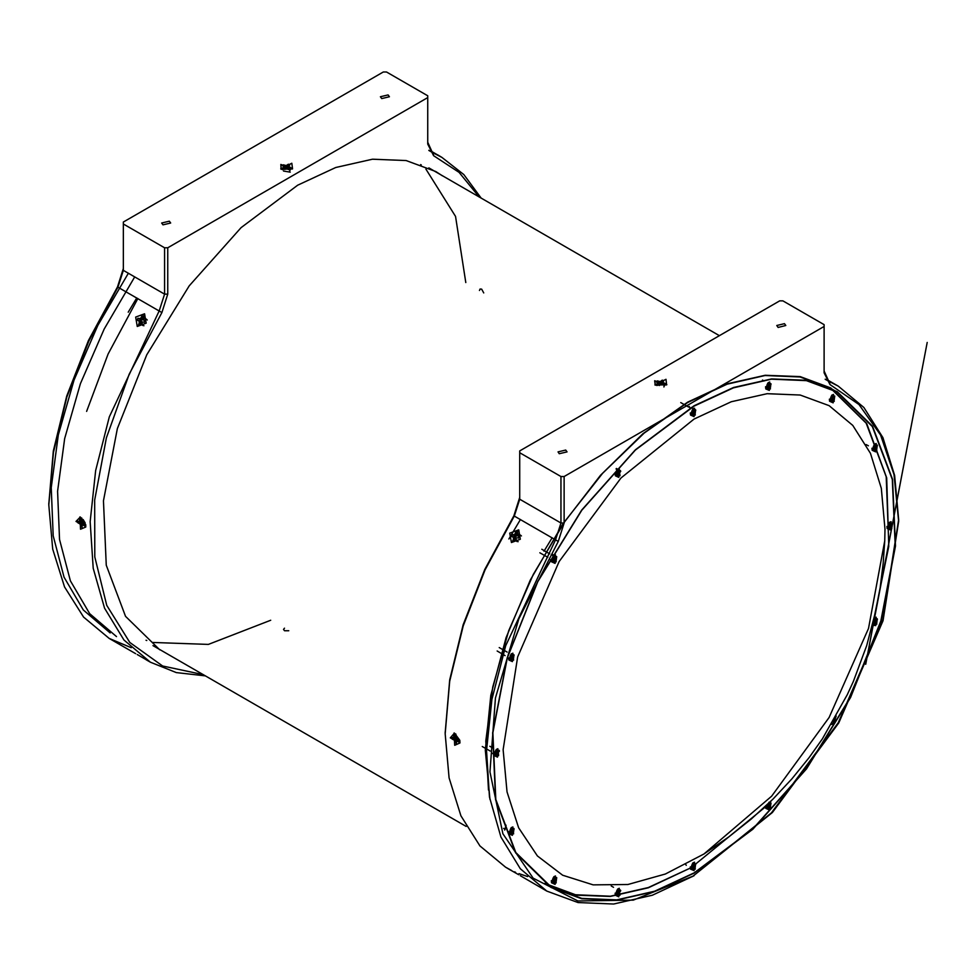 <?xml version="1.0" encoding="UTF-8"?>
<svg xmlns="http://www.w3.org/2000/svg" width="976" height="976" viewBox="0 0 976 976"><rect width="100%" height="100%" fill="white"/><g stroke="black" fill="none" stroke-linecap="round" stroke-linejoin="round"><path stroke-width="1.46" d="M84.156 523.16L84.168 524.978L83.912 523.331L81.691 522.111L80.886 519.256L79.593 518.805L79.654 521.404L77.58 521.123L77.836 522.77L80.056 523.99L80.862 526.845L82.155 527.296L82.094 524.698L84.168 524.978M82.155 527.296L81.191 526.576L82.008 525.1M80.605 525.247L82.728 523.173M79.093 523.209L80.825 522.026L78.226 522.575L77.58 521.123M81.764 518.317L81.057 520.598M76.018 521.367L80.264 517.036L85.729 524.734L85.778 526.589L76.018 521.367M83.094 519.415L85.095 522.916M81.081 520.781L83.277 524.271M84.363 524.783L85.412 524.649M81.203 519.159L79.593 518.805M81.13 520.769L79.654 521.404M80.984 519.854L79.849 520.403M82.313 522.624L80.056 523.99M84.021 523.734L82.911 524.539M83.912 523.343L82.094 524.698M290.933 167.713L288.652 166.457L289.933 164.798L288.384 164.2L286.212 165.517L283.333 164.773L282.296 165.676L284.589 166.92L283.296 168.58L284.858 169.177L287.017 167.86L289.896 168.604L290.933 167.713L289.823 168.921M284.882 169.482L283.296 168.58M282.296 165.676L283.406 165.2L284.272 166.652M290.275 170.019L284.358 168.165M280.807 164.444L292.434 168.933L281.1 169.177L280.807 164.444M290.275 172.179L283.589 171.007M283.382 168.848L282.967 169.824M287.371 165.066L287.53 167.164L288.384 164.2M288.347 164.639L289.933 164.798M288.469 168.055L288.652 166.457M289.335 168.384L289.421 167.128M284.846 165.359L285.578 168.238M286.273 168.153L286.212 165.517M284.443 169.08L284.309 167.713M284.846 169.177L284.589 166.92M656.348 381.884L658.788 383.031L657.714 384.739L659.337 385.276L661.338 383.873L664.302 384.483L665.217 383.544L662.777 382.397L663.851 380.689L662.228 380.152L660.24 381.555L657.275 380.945L656.47 382.263L657.348 381.36L658.092 382.519M660.898 384.056L662.204 380.591L663.851 380.689M665.217 383.544L664.217 384.8M666.864 384.703L655.262 385.203L654.701 380.725L666.864 384.703M664.436 385.849L664.07 384.922L658.641 384.141M659.361 385.569L657.714 384.739M658.751 385.142L658.617 383.824M659.032 385.215L658.788 383.031M662.606 383.958L662.777 382.397M663.558 384.239L663.631 383.031M658.8 383.141L658.849 381.457M660.313 384.324L660.24 381.555M661.496 383.153L661.338 381.067M456.146 738.295L452.498 738.905L451.754 737.429L452.095 739.1L454.316 740.125L455.267 743.004L456.536 743.334L456.317 740.65L458.33 740.711L457.976 739.039L455.768 738.015L454.816 735.148L453.547 734.818L453.767 737.502L451.754 737.429M453.547 734.818L455.133 735.062M458.232 738.881L458.33 740.711M455.267 736.856L459.586 740.674M459.806 740.308L459.952 742.614L450.278 737.844L454.426 733.049L459.806 740.308M455.267 743.004L456.536 743.334M455.585 742.724L456.219 741.504M456.402 740.577L454.926 741.37M456.67 738.673L454.316 740.125M455.06 738.234L453.34 739.418M458.159 739.625L457.085 740.394M458.073 739.344L456.317 740.65M455.206 736.868L453.767 737.502M454.975 735.916L453.889 736.441M691.813 864.992L692.435 864.297M693.704 864.114L695.4 863.76L695.754 864.455L694.985 864.553M693.985 864.675L692.838 865.248L694.9 867.566L694.119 868.433L692.887 867.103L694.339 868.616L695.156 867.713L695.656 863.821L694.192 865.102L693.338 864.15L691.655 868.225L692.033 868.957L693.985 867.908M695.229 869.116L690.508 868.786L692.448 863.65L694.253 862.296L695.229 869.116M692.753 866.773L693.277 863.162M690.544 869.067L694.082 870.641L694.522 862.174L690.544 869.067L690.3 866.956L692.033 868.957M691.496 868.054L691.337 866.725M692.631 867.03L693.497 867.664M692.179 867.652L692.826 868.079M694.448 864.956L695.229 865.419M692.838 865.248L694.778 866.249M693.521 866.407L694.802 867.005M692.948 864.529L693.704 864.858M692.923 864.553L694.192 865.102M768.942 803.407L770.625 803.041L770.979 803.748L770.223 803.834M769.222 803.956L768.075 804.529L770.137 806.847L769.356 807.713L768.124 806.396L769.576 807.896L770.393 807.006L770.894 803.102L769.43 804.395L768.576 803.431L766.892 807.506L767.258 808.238L769.21 807.189M770.662 801.333L770.467 808.396L765.745 808.067M766.99 807.408L767.258 808.238M766.733 807.347L766.575 806.017M767.856 806.322L768.722 806.945M767.417 806.932L768.063 807.359M769.674 804.236L770.467 804.7M768.075 804.529L770.003 805.529M768.746 805.7L770.027 806.286M768.185 803.809L768.942 804.151M768.161 803.834L769.43 804.395M833.65 720.593L833.065 721.606M836.005 716.457L834.248 722.362L831.686 723.948M833.15 721.459L834.175 720.971L833.821 720.288M873.74 619.967L874.069 619.296M875.338 619.113L877.021 618.76L877.375 619.455L876.619 619.553M875.618 619.675L874.472 620.248L876.533 622.566L875.753 623.42L874.52 622.102L875.972 623.615L876.79 622.712L877.29 618.821L875.826 620.102L874.972 619.15L873.288 623.225L873.654 623.945L875.618 622.908M874.032 618.699L875.887 617.296L876.863 624.115L872.507 624.921M874.386 621.773L874.899 618.15M872.959 623.127L873.654 623.945M873.618 623.908L873.288 623.225M874.252 622.029L875.118 622.664M873.813 622.651L874.459 623.078M876.07 619.943L876.863 620.419M874.472 620.248L876.399 621.248M875.143 621.407L876.424 622.005M874.581 619.528L875.338 619.858M874.557 619.553L875.826 620.102M888.404 524.478L889.038 523.783M890.295 523.6L891.991 523.246L892.345 523.941L891.588 524.039M890.588 524.161L889.441 524.734L891.503 527.052L890.722 527.918L889.478 526.589L890.942 528.101L891.759 527.199L891.369 525.735L892.625 524.027L892.247 523.307L890.783 524.588L889.941 523.636L888.258 527.711L888.624 528.443L890.576 527.394M891.832 528.602L887.099 528.272L889.051 523.136L890.856 521.782L891.832 528.602M889.343 526.259L889.868 522.648M887.135 528.553L890.673 530.127L891.112 521.66L887.135 528.553L886.891 526.442L888.624 528.443M888.099 527.54L887.928 526.21M889.221 526.515L890.088 527.15M888.77 527.138L889.417 527.565M891.039 524.441L891.832 524.905M889.441 524.734L891.369 525.735M890.112 525.893L891.393 526.491M889.539 524.014L890.295 524.344M889.526 524.039L890.783 524.588M873.435 446.239L874.069 445.556M875.338 445.373L877.021 445.019L877.375 445.715L876.619 445.8M875.618 445.934L874.472 446.496L876.533 448.814L875.753 449.68L874.52 448.362L875.972 449.875L876.79 448.972L877.29 445.068L875.826 446.361L874.545 445.812L874.545 447.777L873.288 449.472L873.618 450.156L875.618 449.155M876.863 450.363L872.141 450.046L874.081 444.91L875.887 443.543L876.863 450.363M874.386 448.021L874.899 444.409M873.386 449.375L873.654 450.204L873.288 449.472M873.13 449.314L872.971 447.984M874.252 448.289L875.118 448.911M873.813 448.899L874.459 449.326M876.07 446.203L876.863 446.679M874.472 446.496L876.399 447.496M875.143 447.667L876.424 448.265M830.82 397.208L831.454 396.512M832.723 396.329L834.407 395.975L834.761 396.671L834.004 396.768M833.004 396.89L831.857 397.452L833.919 399.77L833.138 400.636L831.906 399.318L833.358 400.831L834.175 399.928L834.663 396.024L833.211 397.317L831.93 396.768L831.918 398.733L830.674 400.428L831.04 401.16L832.992 400.111M834.248 401.319L829.515 401.002L831.467 395.866L833.272 394.499L834.248 401.319M831.772 398.977L832.284 395.365M830.771 400.331L831.04 401.16M830.515 400.27L830.344 398.94M831.637 399.245L832.504 399.867M831.186 399.867L831.833 400.282M833.455 397.159L834.248 397.635M831.857 397.452L833.785 398.464M832.528 398.623L833.809 399.221M831.967 396.732L832.711 397.073M831.942 396.756L833.211 397.317M767.038 384.812L767.673 384.129M768.942 383.934L770.625 383.58L770.979 384.288L770.223 384.373M769.222 384.495L768.075 385.069L770.137 387.387L769.356 388.253L768.124 386.923L769.576 388.436L770.393 387.545L770.894 383.641L769.43 384.934L768.576 383.971L766.892 388.045L767.258 388.777L769.21 387.728M770.467 388.936L765.745 388.607L767.685 383.483L769.491 382.116L770.467 388.936M767.99 386.594L768.502 382.982M766.99 387.948L767.258 388.777M766.733 387.887L766.575 386.557M767.856 386.862L768.722 387.484M767.417 387.472L768.063 387.899M769.674 384.776L770.467 385.239M768.075 385.069L770.003 386.069M768.746 386.24L770.027 386.825M691.813 410.969L692.435 410.274M693.704 410.091L695.4 409.737L695.754 410.432L694.985 410.53M693.985 410.652L692.838 411.225L694.9 413.543L694.119 414.41L692.887 413.08L694.339 414.593L695.156 413.69L695.656 409.798L694.192 411.079L693.338 410.127L691.655 414.202L692.033 414.934L693.985 413.885M695.229 415.093L690.508 414.763L692.448 409.639L694.253 408.273L695.229 415.093M692.753 412.75L693.277 409.139M691.752 414.105L692.033 414.934M691.496 414.031L691.337 412.714M692.631 413.019L693.497 413.641M692.179 413.629L692.826 414.056M694.448 410.933L695.229 411.396M692.838 411.225L694.778 412.226M693.521 412.397L694.802 412.982M692.948 410.506L693.704 410.835M692.923 410.53L694.192 411.079M616.576 471.689L617.198 470.993M618.467 470.81L620.163 470.456L620.516 471.152L619.748 471.249M618.76 471.371L617.601 471.945L619.662 474.263L618.882 475.117L617.649 473.799L619.113 475.312L619.931 474.409L619.54 472.945L620.797 471.237L620.419 470.517L618.955 471.798L618.101 470.847L616.429 474.922L616.747 475.605L618.747 474.604M620.004 475.812L615.27 475.483L617.21 470.347L619.016 468.992L620.004 475.812M616.661 470.139L616.149 468.761M617.515 473.47L618.04 469.846M616.271 474.751L616.1 473.421M616.515 474.812L616.625 475.446M617.393 473.726L618.259 474.36M616.942 474.348L617.588 474.775M619.211 471.64L619.992 472.116M617.601 471.945L619.54 472.945M618.284 473.104L619.565 473.702M552.794 557.723L553.429 557.028M554.685 556.845L556.381 556.491L556.735 557.186L555.978 557.284M554.978 557.406L553.831 557.979L555.893 560.297L555.1 561.151L553.868 559.834L555.332 561.346L556.149 560.444L556.637 556.54L555.173 557.833L553.904 557.296L553.892 559.248L552.648 560.956L553.014 561.676L554.966 560.639M556.222 561.847L551.489 561.517L553.441 556.381L555.246 555.027L556.222 561.847M552.88 556.174L552.367 554.795M553.734 559.504L554.258 555.881M551.525 561.798L555.063 563.372L555.503 554.905L551.525 561.798L551.281 559.687L553.014 561.676M552.489 560.785L552.318 559.455M553.612 559.76L554.478 560.395M553.16 560.383L553.807 560.797M555.429 557.674L556.21 558.15M553.831 557.979L555.759 558.98M554.502 559.138L555.783 559.736M553.929 557.259L554.685 557.589M553.917 557.272L555.173 557.833M510.18 655.97L510.802 655.286M512.071 655.091L513.766 654.737L514.12 655.445L513.352 655.53M512.363 655.652L511.204 656.226L513.266 658.544L512.485 659.41L511.253 658.08L512.717 659.593L513.522 658.702L514.023 654.798L512.559 656.092L511.705 655.128L510.021 659.203L510.399 659.935L512.351 658.885M513.608 660.093L508.874 659.764L510.814 654.64L512.62 653.273L513.608 660.093M511.119 657.751L511.644 654.14M510.119 659.105L510.399 659.935M510.35 659.886L510.021 659.203M509.862 659.044L509.704 657.714M510.997 658.019L511.863 658.641M510.546 658.629L511.192 659.056M512.815 655.933L513.596 656.397M511.204 656.226L513.144 657.226M511.888 657.397L513.169 657.983M495.21 751.483L495.845 750.788M497.113 750.605L498.797 750.251L499.151 750.947L498.394 751.044M497.394 751.166L496.247 751.74L498.309 754.058L497.528 754.924L496.296 753.594L497.748 755.107L498.565 754.204L498.175 752.74L499.431 751.032L499.053 750.312L497.589 751.593L496.747 750.642L495.064 754.716L495.43 755.448L497.382 754.399M498.638 755.607L493.905 755.278L495.857 750.154L497.662 748.787L498.638 755.607M496.162 753.265L496.674 749.653M495.161 754.619L495.43 755.448M494.905 754.546L494.734 753.228M496.028 753.533L496.894 754.155M495.576 754.143L496.223 754.57M497.845 751.447L498.638 751.91M496.247 751.74L498.175 752.74M496.918 752.911L498.199 753.496M510.18 829.722L510.802 829.027M512.071 828.844L513.766 828.49L514.12 829.185L513.352 829.283M512.363 829.405L511.204 829.978L513.266 832.296L512.485 833.15L511.253 831.833L512.717 833.345L513.522 832.443L514.023 828.539L512.559 829.832L511.278 829.295L511.278 831.247L510.021 832.955L510.399 833.675L512.351 832.638M513.608 833.833L508.874 833.516L510.814 828.38L512.62 827.026L513.608 833.833M511.119 831.503L511.644 827.88M508.911 833.797L512.449 835.371L512.888 826.904L508.911 833.797L508.667 831.686L510.399 833.675M509.862 832.784L509.704 831.454M510.997 831.759L511.863 832.394M510.546 832.382L511.192 832.796M512.815 829.673L513.596 830.149M511.204 829.978L513.144 830.979M511.888 831.137L513.169 831.735M511.314 829.258L512.071 829.588M511.302 829.271L512.559 829.832M552.794 878.766L553.429 878.071M554.685 877.888L556.381 877.534L556.735 878.229L555.978 878.327M554.978 878.449L553.831 879.01L555.893 881.34L555.1 882.194L553.868 880.877L555.332 882.389L556.149 881.487L556.637 877.583L555.173 878.876L553.904 878.339L553.892 880.291L552.648 881.999L553.014 882.719L554.966 881.682M556.222 882.877L551.489 882.56L553.441 877.424L555.246 876.058L556.222 882.877M553.734 880.547L554.258 876.924M551.525 882.841L555.063 884.415L555.503 875.948L551.525 882.841L551.281 880.73L553.014 882.719M552.489 881.828L552.318 880.498M553.612 880.803L554.478 881.438M553.16 881.426L553.807 881.84M555.429 878.717L556.21 879.193M553.831 879.01L555.759 880.023M554.502 880.181L555.783 880.779M553.929 878.302L554.685 878.632M553.917 878.315L555.173 878.876M616.576 891.149L617.198 890.454M618.467 890.271L620.163 889.917L620.516 890.612L619.748 890.71M618.76 890.832L617.601 891.405L619.662 893.723L618.882 894.577L617.649 893.26L619.113 894.772L619.931 893.87L619.54 892.406L620.797 890.698L620.419 889.978L618.955 891.259L618.101 890.307L616.429 894.382L616.795 895.102L618.747 894.065M620.004 895.273L615.27 894.943L617.21 889.807L619.016 888.453L620.004 895.273M617.515 892.93L618.04 889.307M615.307 895.224L618.845 896.798L619.284 888.331L615.307 895.224L615.063 893.113L616.795 895.102M616.271 894.211L616.1 892.881M617.393 893.186L618.259 893.821M616.942 893.809L617.588 894.236M619.211 891.1L619.992 891.576M617.601 891.405L619.54 892.406M618.284 892.564L619.565 893.162M617.71 890.685L618.467 891.015M617.698 890.71L618.955 891.259M503.165 749.727L507.081 791.878L518.659 827.782L537.434 855.952L562.627 875.265L593.201 884.915L627.922 884.488L665.351 874.032L703.952 853.963L771.674 796.123L829.075 717.458L868.506 628.41L884.732 540.85L884.988 529.285L881.316 488.403L870.458 453.315L852.817 425.39L829.075 405.699L800.149 394.975L767.136 393.67L731.329 401.795L694.082 419.07L621.017 478.02L559.089 561.566L517.695 656.982L503.165 749.727M693.009 867.31L693.448 862.833M692.838 862.93L694.522 862.174M617.784 893.467L618.211 888.99M617.613 889.087L619.284 888.331M554.002 881.084L554.429 876.594M553.831 876.704L555.503 875.948M511.387 832.04L511.814 827.563M511.217 827.66L512.888 826.904M497.479 757.132L497.919 748.677L493.941 755.57L497.479 757.132M496.418 753.814L496.857 749.324M496.247 749.422L497.919 748.677M492.587 746.86L493.173 748.177M512.449 661.618L512.888 653.164L508.911 660.057L512.449 661.618M511.387 658.3L511.814 653.81M511.217 653.908L512.888 653.164M554.002 560.041L554.746 555.734L552.416 554.392M553.831 555.661L555.503 554.905M618.845 477.337L619.284 468.87L615.307 475.763L618.845 477.337M617.784 474.007L618.528 469.7L616.454 468.504M617.613 469.627L619.284 468.87M694.082 416.618L694.522 408.163L690.544 415.056L694.082 416.618M693.009 413.299L693.765 408.993L691.191 407.504M692.838 408.907L694.522 408.163M689.178 406.345L689.776 407.663M769.308 390.461L769.747 382.006L765.77 388.899L769.308 390.461M768.246 387.143L768.685 382.653M768.075 382.751L769.747 382.006M833.089 402.844L833.528 394.389L829.551 401.282L833.089 402.844M832.028 399.526L832.467 395.036M831.857 395.134L833.528 394.389M875.716 451.888L876.143 443.433L872.166 450.326L875.716 451.888M874.642 448.57L875.082 444.08M874.472 444.178L876.143 443.433M889.612 526.796L890.039 522.319M889.441 522.416L891.112 521.66M872.459 625.104L875.716 625.64L876.143 617.174L873.996 618.906M874.642 622.31L875.082 617.832M874.472 617.93L876.143 617.174M831.43 724.375L833.089 723.887L836.249 716.03M766.977 807.372L765.526 806.249L765.77 808.36L769.308 809.921L770.784 801.198M768.246 806.603L768.99 802.296M694.082 406.089L635.4 450.021L581.769 510.265L537.813 581.647L507.325 658.007L492.904 732.781L495.82 799.515L515.804 852.475L551.147 887.086L581.769 898.432L616.722 899.823L654.64 891.21L694.082 872.934L752.764 829.002L806.383 768.746L850.34 697.376L880.84 621.017L895.248 546.243L892.345 479.509L872.349 426.549L837.018 391.937L806.383 380.591L771.43 379.2L733.513 387.814L694.082 406.089M873.837 619.54L888.782 544.12L886.159 476.715L866.212 423.206L830.674 388.277L800.039 376.931L765.099 375.54L727.169 384.154L687.738 402.429L644.136 433.1L602.582 473.323L565.031 521.196L533.274 574.461L508.777 630.63L492.709 687.031L485.828 741.028L488.464 790.084M551.147 887.086L544.803 883.426L575.437 894.772L610.378 896.163L648.296 887.55L687.738 869.262M515.792 538.301L511.631 536.532L512.168 534.848L516.511 536.007L516.109 532.079L517.561 532.371L517.914 534.567M511.631 536.532L513.681 537.434L513.193 540.448L514.389 540.753L516.06 537.91L518.744 537.922L519.293 536.153L516.926 535.153L519.415 536.312L518.524 538.118M516.926 535.153L517.402 532.127L515.889 531.835L514.535 534.665L511.851 534.665L511.302 536.422M519.049 534.238L514.071 537.605M514.181 538.959L514.572 539.801M514.242 540.009L513.815 536.654L519.025 533.86M515.682 537.642L516.841 541.399L518.097 541.729M144.375 320.482L145.204 320.604L144.253 322.275M141.971 323.654L140.471 324.74L139.08 324.325L140.776 323.361M139.458 321.287L141.593 322.19L137.518 320.201L137.762 319.347L138.153 318.542L142.447 319.921L142.008 315.809L140.495 318.566L137.848 318.347L137.189 320.079L139.458 321.287L138.787 324.3L140.227 324.727L141.776 321.97L144.424 322.19L144.826 321.348L145.082 320.457L142.813 319.25L143.484 316.236L142.008 315.809M144.887 318.213L140.166 320.531L139.922 321.482M139.971 323.825L139.739 320.36L144.863 317.834M147.242 319.969L146.327 319.042M824.086 372.869L824.086 371.039L828.734 381.299L838.238 386.167L863.87 407.431L882.914 437.577L894.638 475.458L898.603 519.598L882.914 619.736L838.238 722.74L771.369 812.935L692.496 876.594L772.345 812.508L838.701 723.009L883.036 620.797L898.603 521.428L894.065 474.568L880.645 435.04L858.953 404.576L829.942 384.544L824.086 372.869L824.086 326.46L564.067 476.569L564.067 522.99L558.211 541.424L518.903 618.747L495.442 697.938L489.94 771.857L502.908 833.797L533.152 878.168L577.963 900.958L633.265 900.104L694.082 875.679L652.285 895.236L613.623 904.008L577.987 902.593L546.755 891.027L520.281 868.786L500.932 837.018L489.513 797.063L486.475 750.532L491.965 699.389L505.739 645.722L555.576 539.74L560.895 522.99L560.895 476.569L564.067 476.569M784.46 323.703L776.774 325.545L778.092 327.387L785.79 325.545L784.46 323.703M565.677 450.021L557.979 451.864L559.297 453.694L566.995 451.864L565.677 450.021M455.853 734.013L457.5 740.894M454.743 745.261L454.096 732.915L459.903 743.041L454.743 745.261M666.047 379.249L654.908 384.934L666.657 384.934L666.047 379.249M662.655 383.531L656.811 385.557M489.891 799.283L485.365 750.178L490.855 695.424L506.08 637.718L530.285 579.927L562.286 524.905L600.484 475.361L643.001 433.759L687.738 402.161L727.218 383.849L765.184 375.235L800.174 376.626L830.844 387.984L866.737 423.45L886.647 477.886L888.794 546.414L873.008 622.932M769.21 802.723L765.953 806.225M765.367 806.847L691.447 867.359M690.41 867.981L648.259 887.843L610.293 896.468L575.303 895.077L544.632 883.719M694.082 873.203L752.825 829.222L806.518 768.905L850.523 697.437L881.06 620.992L895.492 546.133L892.576 479.314L872.568 426.305L837.188 391.644L806.518 380.286L771.528 378.895L733.562 387.509L694.082 405.821L635.327 449.802L581.635 510.119L537.63 581.586L507.105 658.031L492.673 732.891L495.588 799.698L515.596 852.719L550.976 887.379L581.647 898.737L616.637 900.128L654.591 891.503L694.082 873.203M48.8 504.031L53.338 451.022L66.758 396L88.45 340.49L117.462 286.956L123.318 268.522M205.411 675.831L176.278 672.574L150.389 662.192L123.915 639.951L104.566 608.182L93.147 568.215L90.109 521.696L95.599 470.554L109.373 416.886L159.21 310.905L164.541 294.154L164.541 247.733L123.318 223.931L123.318 270.352L117.998 287.115L88.755 341.063L66.893 397L53.375 452.449L48.8 504.958L52.765 549.098L64.489 586.979L83.533 617.125L109.166 638.389L131.248 647.747M162.931 224.858L170.629 223.016L169.312 221.186L161.613 223.016L162.931 224.858M381.726 98.539L389.424 96.697L388.106 94.867L380.408 96.697L381.726 98.539M80.569 517.207L85.729 527.028L80.569 529.236L79.934 516.89L80.569 517.207M281.356 169.312L292.495 168.909L291.885 163.236L280.746 168.909L281.356 169.312M289.75 170.946L290.189 168.531M134.749 276.952L104.127 328.985L80.422 383.69L64.697 438.602L57.645 491.306L59.597 539.435L70.443 580.854L89.719 613.721L116.559 636.572M110.215 632.912L83.375 610.061L64.099 577.194L53.253 535.775L51.301 487.646L58.353 434.942L74.078 380.03L97.783 325.325L128.405 273.292M136.786 297.961L128.246 312.149M442.421 175.765L435.772 171.544L406.187 160.589L372.429 159.247L335.805 167.555L297.717 185.22L241.035 227.652L189.246 285.846L146.79 354.788L117.327 428.537L103.407 500.761L106.225 565.214L125.526 616.368L159.661 649.796M144.607 313.772L146.144 323.154L137.238 326.521L135.615 317.078L144.607 313.772M137.238 654.493L147.315 660.374L137.238 654.493M483.779 292.922L481.619 289.189L480.094 289.042L479.472 290.433M284.467 628.202L283.565 629.435L284.467 630.679L288.774 630.691M137.86 298.583L108.068 353.995L86.62 411.433M137.64 326.326L144.631 314.211L137.64 326.326M430.245 150.646L438.761 155.574L430.343 150.768M518.768 874.764L508.63 868.982L518.768 874.764M511.412 542.546L509.777 533.103L518.768 529.797L520.306 539.179L511.412 542.546M518.805 530.236L511.802 542.351L518.805 530.236M504.665 830.076L506.105 825.232M686.299 865.358L685.75 864.553M427.72 142.203L432.368 152.463L441.872 157.331L463.807 174.558L481.205 198.152M479.204 197.006L459.074 172.398L433.576 155.709L427.72 144.033L427.72 95.782L386.496 71.992L383.336 71.992L123.318 222.101L123.318 223.931M164.541 247.733L167.713 247.733L427.72 97.624M167.713 247.733L167.713 294.154L161.857 312.588L129.174 374.186L106.323 437.907L94.623 500.054L94.757 556.979L106.713 605.388L129.808 642.452L162.675 665.998L203.411 674.684M288.53 167.53L282.65 169.531M81.691 518L83.338 524.868M544.047 551.257L552.172 537.776M824.086 326.46L824.086 324.63L782.862 300.828L779.69 300.828L519.683 450.949L519.683 499.187L514.352 515.95L485.121 569.899L463.258 625.836L449.741 681.297L445.166 733.793L449.119 777.933L460.855 815.814L479.899 845.96L505.531 867.225L511.546 870.421M514.462 871.788L515.548 872.263M518.976 873.679L527.613 876.594M445.166 732.878L449.704 679.869L463.112 624.835L484.816 569.325L513.827 515.792L519.683 497.357L519.683 499.187L560.895 522.99L564.067 522.99M508.85 539.033L520.464 519.476M519.683 452.779L560.895 476.569M663.912 386.96L664.314 384.507M141.605 321.36L142.667 325.374L143.923 325.716M140.007 322.91L140.312 323.629M142.228 316.053L143.484 316.236M143.643 316.468L143.887 318.627M144.753 320.933L143.643 320.043M140.471 319.677L139.287 318.762M142.447 319.921L140.495 318.566M142.752 318.298L141.374 317.493M140.8 323.312L139.422 322.605M139.971 321.019L138.629 320.494M521.416 535.983L520.489 535.068M516.316 539.667L514.718 540.753M514.95 540.765L513.193 540.448M513.486 540.472L515.108 539.46M515.133 539.435L513.73 538.74M515.779 538.301L513.681 537.434M514.108 537.239L512.79 536.727M518.951 536.763L517.817 535.861M514.535 535.885L513.339 534.958M516.511 536.007L514.535 534.665M516.743 534.323L515.352 533.543M872.166 450.326L871.934 448.216L873.374 449.35M829.551 401.282L829.307 399.172L830.759 400.306M765.77 388.899L765.526 386.789L766.977 387.911M690.544 415.056L690.3 412.946L691.752 414.068M615.307 475.763L615.063 473.653L616.515 474.787M508.911 660.057L508.667 657.946L510.119 659.068M493.941 755.57L493.697 753.46L495.149 754.582M825.159 379.2L829.405 381.653L829.942 384.544M161.857 312.588L117.462 286.956M146.071 640.232L146.717 640.476M152.61 642.464L208.413 644.465L270.767 620.297M465.772 282.515L455.536 216.44L425.902 169.104M421.242 165.005L420.693 164.554M428.793 150.353L433.051 152.817L433.576 155.709M123.318 270.352L164.541 294.154L167.713 294.154M558.211 541.424L513.827 515.792M703.952 853.963L728.987 836.761L751.105 819.169L772.846 799.173L791.902 778.885L809.128 757.62L822.402 738.783L847.314 694.668L853.341 681.394L866.627 645.575L876.094 609.585L927.2 342.417L865.675 664.339M865.7 664.29L880.059 588.016L883.158 563.481L884.732 540.838M898.603 521.428L898.603 519.598M611.183 885.952L613.501 887.282M489.781 746.262L492.136 747.628M499.175 647.539L507.105 652.114M541.79 549.281L549.72 553.856M680.809 402.539L688.739 407.114M762.463 380.079L763.964 380.957M838.238 386.167L826.55 379.42M48.8 503.128L48.8 504.958M109.166 638.389L135.615 653.652M146.144 659.739L150.389 662.192M466.199 826.391L153.012 645.575M719.361 335.659L428.793 167.896M437.626 154.867L441.872 157.331M428.818 150.414L432.368 152.463M546.755 891.027L520.306 875.753M509.777 869.677L505.531 867.225M866.054 444.507L868.372 445.837M539.801 552.733L547.719 557.32M497.187 650.992L505.104 655.567M482.217 746.506L490.147 751.081M503.592 828.441L505.104 829.319M828.734 381.299L825.184 379.249M445.166 731.963L445.166 733.793M837.018 391.937L830.674 388.277M549.537 559.382L551.867 560.724M507.178 657.787L509.252 658.983M491.721 753.008L494.283 754.497"/></g></svg>
